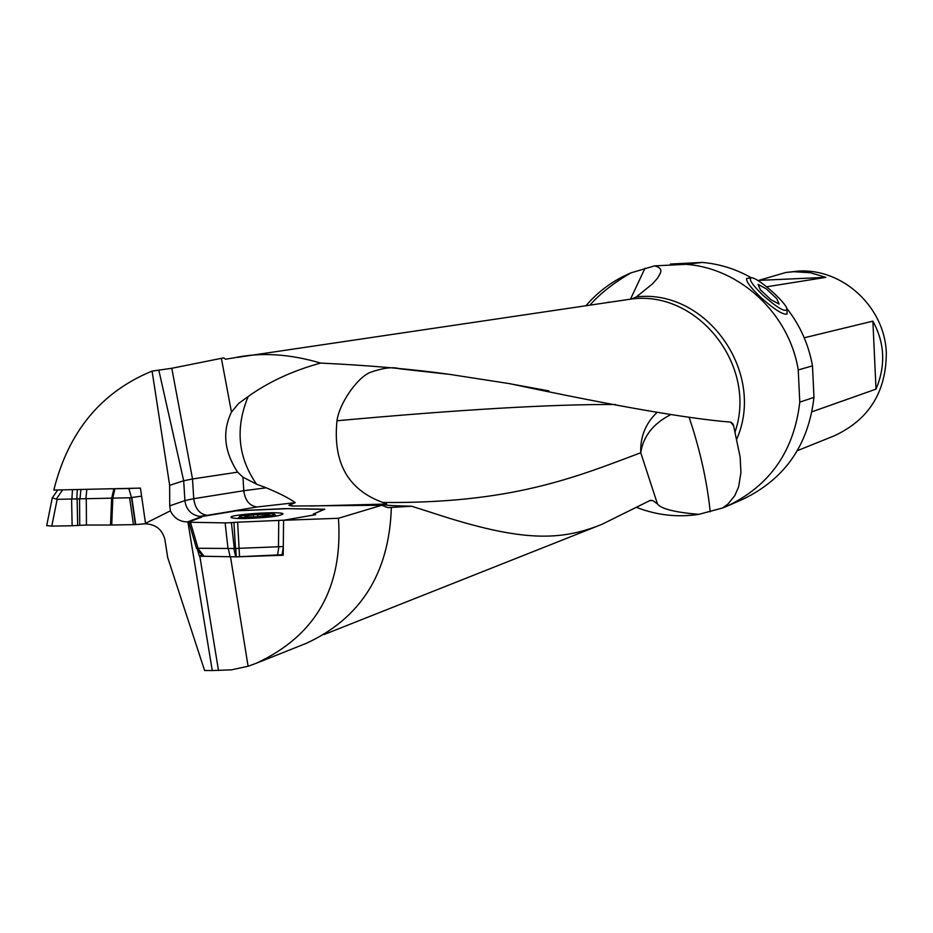 <?xml version="1.0" encoding="UTF-8"?>
<svg xmlns="http://www.w3.org/2000/svg" width="933" height="933" viewBox="0 0 933 933"><rect width="100%" height="100%" fill="white"/><g stroke="black" fill="none" stroke-linecap="round" stroke-linejoin="round"><path stroke-width="1.4" d="M236.049 556.861L283.2 555.24L283.574 520.276L338.446 518.281C343.216 587.568 315.669 635.956 255.805 663.445L306.024 643.443C360.838 618.334 389.283 573.002 391.347 507.447L387.475 507.564L381.772 505.243L291.959 506.036L288.868 505.266L295.236 502.677C289.277 498.315 279.608 493.359 266.243 487.807L256.528 484.169L242.965 477.183L243.77 490.723L193.737 498.689C195.09 508.648 199.569 514.2 207.184 515.319L199.429 516.404L201.61 517.174L187.895 521.909L212.257 670.547L204.584 670.489L167.707 557.561L164.908 539.612C162.319 529.652 155.928 524.393 145.711 523.856L145.513 523.296L170.389 510.829C173.946 518.048 179.614 521.745 187.381 521.92L187.895 521.909M283.574 520.276L315.681 514.666L313.243 514.095L324.801 509.208L285.253 508.613L233.495 510.922L257.088 506.981L295.236 502.677M381.772 505.243L338.446 518.281M199.429 516.404L199.452 516.416C190.95 514.689 186.099 509.418 184.897 500.601L169.713 505.861L170.389 510.829M255.805 663.445L248.085 666.244L230.556 557.129M202.893 556.301L199.417 556.208L197.388 549.374M248.085 666.244L231.431 669.836L212.257 670.547M145.513 523.296L140.44 488.111L53.822 490.058C68.354 431.711 101.102 392.058 152.091 371.089L171.789 368.278L223.862 357.84L225.389 359.217L234.16 357.829C260.739 352.126 289.557 353.875 320.625 363.077C369.713 365.421 412.678 369.188 449.519 374.355L399.686 368.803C393.038 366.634 383.183 367.835 370.121 372.419C356.686 377.982 339.017 404.222 336.988 420.76C332.754 462.628 348.044 489.86 382.857 502.467C510.783 503.68 574.25 477.871 640.749 452.75L657.462 503.948C661.147 508.882 674.921 512.345 698.817 514.351C677.696 517.547 657.112 515.284 637.052 507.575M207.184 515.319L233.507 511.004M432.854 512.987L432.9 512.998C523.6 542.913 561.036 540.534 601.54 524.533L650.406 500.31L652.715 500.508L649.846 500.624M391.347 507.447L411.64 506.234L392.933 505.616C383.031 505.08 380.617 504.566 385.691 504.077C387.603 504.112 386.659 503.575 382.892 502.467M432.9 512.998L411.64 506.234M657.462 503.948L652.715 500.508M586.099 305.569C598.531 291.119 613.482 280.215 630.953 272.868C613.972 282.676 600.339 293.382 590.053 304.986M237.332 357.374L631.886 298.945L636.423 296.881C706.736 288.577 766.471 373.072 736.499 439.688L733.641 425.833L733 423.967L730.842 422.136C688.064 418.719 614.404 405.913 509.885 383.696L449.531 374.355M698.817 514.351L722.643 507.972L727.997 504.018L734.819 495.61L738.656 486.746L740.93 472.541L740.126 456.995L736.51 439.688M636.423 296.881L652.692 283.69L657.672 278.022L660.051 273.661C662.115 269.94 660.307 267.339 654.604 265.87L630.953 272.868M654.604 265.87L685.837 264.331L702.246 262.43L670.407 264.051M685.837 264.331C740.161 268.074 789.283 313.826 798.24 369.935L799.779 402.111C794.146 450.849 770.075 485.463 727.565 505.943L743.088 499.155C784.805 479.049 808.433 445.123 813.973 397.376L812.48 365.864C808.654 344.429 800.048 325.209 786.671 308.205M799.779 402.111L813.973 397.376M727.565 505.943L722.643 507.972M609.412 302.105L607.418 302.409M798.24 369.935L812.48 365.864M751.38 277.812C735.974 269.066 719.6 263.934 702.246 262.43M766.669 286.793L825.833 277.358L810.45 272.739L793.89 271.713L785.901 272.471L757.993 280.6M797.377 450.662L834.265 435.816C868.658 419.838 886.012 392.361 886.327 353.397C885.184 307.319 842.709 268.016 798.065 271.118L785.901 272.471M812.025 411.768L876.017 389.131C885.849 365.619 884.811 342.959 872.88 321.15L804.234 337.781M759.742 280.343L825.833 277.358M872.88 321.15L876.017 389.131M152.091 371.089L169.654 485.312L183.684 480.775L192.525 478.967L237.635 472.156C224.177 451.549 222.112 431.512 231.466 412.071L238.673 403.418L248.155 396.548C268.646 381.83 292.81 370.681 320.625 363.077M169.654 485.312L169.713 505.861M242.965 477.183L237.635 472.156M656.832 412.619C645.554 423.489 640.19 436.866 640.749 452.75C643.187 436.527 652.972 423.932 670.081 414.952M294.14 506.094L288.868 505.266M256.528 484.169C237.915 457.31 235.116 428.107 248.155 396.548M201.901 555.17L199.417 556.208M283.2 554.68L236.271 556.849L235.746 548.522L196.525 548.254M228.049 548.931L225.133 522.9L190.46 522.258L198.029 548.172M190.46 522.258L189.002 521.862L201.073 517.372L200.432 516.859M200.245 516.789L236.469 510.817L287.935 508.66L324.171 509.383L313.71 513.896L314.876 514.538L313.383 515.063L283.924 520.206L237.635 522.177L239.536 556.628M283.294 546.575L239.233 548.312M235.524 548.557L233.926 522.41L231.407 522.643L234.311 548.674M245.834 518.538C237.344 518.655 232.48 518.316 231.209 517.523C226.684 514.724 280.973 510.841 283.049 513.815C280.681 516.077 268.272 517.652 245.834 518.538M225.133 522.9L231.407 522.643M233.926 522.41L237.635 522.177M236.271 556.849L202.741 556.255M235.746 548.522L239.011 548.312M145.676 523.74L135.378 524.591L131.483 497.546L129.605 497.779L133.466 524.638L135.378 524.591M133.466 524.638L129.605 497.779M53.041 498.105L57.158 499.33L112.811 498.14L111.715 525.022L133.372 524.638M111.715 525.022L110.537 525.034L111.633 498.152M86.291 498.28L86.442 525.046L110.537 525.034M86.442 525.046L79.725 525.326L79.573 498.572M77.124 498.747L77.672 525.477L79.725 525.326M77.672 525.477L72.133 525.745L71.596 499.015M57.158 499.33L51.793 526.107L72.133 525.745M51.793 526.107L46.72 525.571M58.581 489.953L77.836 489.522M112.811 498.14L129.5 497.779M104.508 488.915L128.812 488.53L131.495 497.546L141.606 496.146M128.812 488.53L134.445 488.239M256.587 516.8L269.847 515.226L266.733 514.899L268.272 514.293L253.379 514.818L244.469 516.066L247.548 516.381L245.962 516.999L256.587 516.8M250.452 517.582C243.42 517.71 239.769 517.43 239.489 516.73C238.86 514.888 271.013 512.59 274.395 514.235C274.36 515.727 266.372 516.847 250.452 517.582M762.937 295.213C777.574 308.065 785.586 312.718 786.974 309.161C786.461 302.607 757.118 276.809 751.298 277.812C748.418 279.014 752.301 284.822 762.937 295.213M779.148 304.111L770.961 299.703L760.383 289.801L758.086 284.39L766.273 288.845L776.757 298.665L779.148 304.111M787.02 309.756L787.055 314.001C783.242 315.167 774.425 309.581 760.605 297.254C750.645 287.644 745.98 281.381 746.645 278.489L751.24 277.812M187.381 521.92L200.77 516.952M171.789 368.278L192.525 478.967L193.737 498.689L184.897 500.601L183.684 480.775L158.925 370.646M218.497 670.524L199.825 556.22M266.243 487.807L243.77 490.723C245.099 500.473 249.531 505.896 257.088 506.981M631.898 298.945C698.525 290.396 757.958 366.692 734.901 432.364M221.366 358.26L231.466 412.071M630.51 299.131L645.018 268.203M336.988 420.76C460.587 409.517 553.432 404.106 615.523 404.514M733.641 425.833L730.679 422.124M689.359 417.972C700.123 450.173 707.074 481.463 710.211 511.82M388.863 507.587L387.592 507.564M310.409 506.024L385.656 504.077M278.477 546.948L278.745 520.684M233.903 548.744L235.699 556.896M230.194 557.129L228.375 548.966M197.773 548.196L204.164 556.418M283.282 547.239L282.081 554.89M277.533 555.322L278.839 546.971M62.534 490.012L56.248 499.178M114.911 488.834L112.741 498.14M131.821 497.464L135.717 524.579M71.899 498.992L72.459 489.79M80.016 498.56L80.938 489.498M77.334 489.557L76.786 498.758M86.851 489.312L85.929 498.315M111.703 498.152L113.873 488.857M265.229 515.751L265.147 514.316M257.846 516.835L257.706 514.503M253.484 516.707L253.379 514.818M324.043 634.557L598.251 525.804M659.071 275.806L660.039 273.661M509.873 383.755L548.907 390.904M196.431 548.114L188.874 522.235M202.776 556.301L196.595 548.347M52.178 498.327L46.685 525.757M57.718 489.977L52.248 497.954M239.489 516.73L237.915 518.491M274.78 514.573L276.483 516.066M266.78 515.646L266.733 514.899M247.595 517.08L247.56 516.485"/></g></svg>

